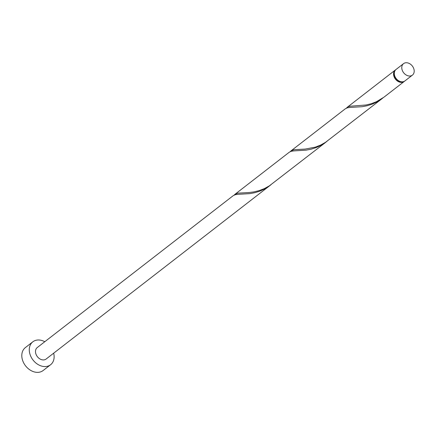 <?xml version="1.0" encoding="UTF-8"?>
<svg xmlns="http://www.w3.org/2000/svg" width="436" height="436" viewBox="0 0 436 436"><rect width="100%" height="100%" fill="white"/><g stroke="black" fill="none" stroke-linecap="round" stroke-linejoin="round"><path stroke-width="0.65" d="M414.2 71.019A7.254 5.499 52.2 0 0 410.287 64.065A7.254 5.499 52.2 0 0 403.545 63.651A7.254 5.499 52.2 0 0 401.774 67.743A7.254 5.499 52.2 0 0 405.687 74.698A7.254 5.499 52.2 0 0 412.429 75.112A7.254 5.499 52.2 0 0 414.2 71.019M412.429 75.112L404.951 80.905A7.254 5.499 -127.8 0 1 398.21 80.491A7.254 5.499 -127.8 0 1 394.297 73.537A7.254 5.499 -127.8 0 1 396.068 69.444L403.545 63.651M401.158 81.739A6.529 4.949 -127.8 0 1 394.171 74.284A6.529 4.949 -127.8 0 1 394.318 72.91M44.788 341.715A14.502 10.998 52.2 0 0 32.82 341.819A14.502 10.998 52.2 0 0 29.277 350.004A14.502 10.998 52.2 0 0 37.104 363.913A14.502 10.998 52.2 0 0 50.587 364.747A14.502 10.998 52.2 0 0 54.129 356.555A14.502 10.998 52.2 0 0 53.672 353.182M32.82 341.819L25.343 347.612A14.502 10.998 52.2 0 0 21.8 355.798A14.502 10.998 52.2 0 0 29.626 369.706A14.502 10.998 52.2 0 0 43.109 370.54L50.587 364.747M326.183 141.962L269.415 185.807L264.347 188.625L259.082 190.636L253.883 191.9L248.994 192.543L238.023 193.137L234.982 194.298L289.346 152.164L291.275 151.281L293.891 150.894L306.023 150.169L311.119 149.188L316.389 147.51L321.572 145.035L327.06 141.259M270.118 185.414L265.508 188.494L260.325 190.963L255.055 192.647L249.959 193.622L237.827 194.347L235.211 194.734L233.282 195.617L37.262 347.552A7.254 5.499 52.2 0 0 35.49 351.645A7.254 5.499 52.2 0 0 39.404 358.599A7.254 5.499 52.2 0 0 46.145 359.013L270.996 184.717M234.982 194.298L234.176 195.099M404.564 81.178A7.254 5.499 -127.8 0 1 404.205 81.488L384.029 97.124L376.475 101.713L371.21 103.73L366.011 104.989L350.152 106.231L347.939 106.875L346.304 108.188M404.205 81.488A7.254 5.499 -127.8 0 1 397.463 81.069A7.254 5.499 -127.8 0 1 393.55 74.115A7.254 5.499 -127.8 0 1 395.321 70.022A7.254 5.499 -127.8 0 1 395.714 69.755M382.247 98.509L325.479 142.354L320.411 145.172L315.146 147.183L305.058 149.09L294.087 149.684L291.046 150.845L345.41 108.711L347.339 107.828L349.955 107.441L362.087 106.711L367.183 105.735L372.453 104.057L377.636 101.583L383.124 97.806M291.046 150.845L290.24 151.641M395.321 70.022L347.111 107.392"/></g></svg>

